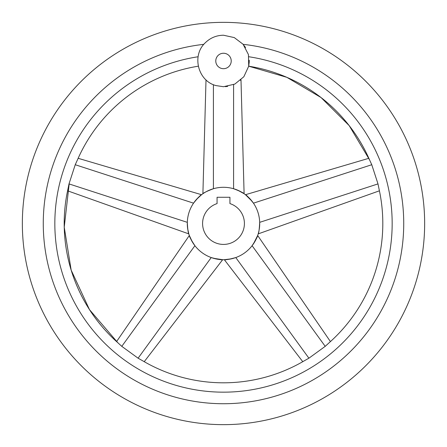 <?xml version="1.0" encoding="UTF-8"?>
<svg xmlns="http://www.w3.org/2000/svg" width="447" height="447" viewBox="0 0 447 447"><rect width="100%" height="100%" fill="white"/><g stroke="black" fill="none" stroke-linecap="round" stroke-linejoin="round"><path stroke-width="0.67" d="M225.31 86.657A25.747 25.747 0 0 0 227.663 86.377M245.526 47.633A25.747 25.747 0 0 0 244.207 45.667M223.5 22.35A201.15 201.15 0 0 0 22.35 223.5A201.15 201.15 0 0 0 223.5 424.65A201.15 201.15 0 0 0 424.65 223.5A201.15 201.15 0 0 0 223.5 22.35M243.162 44.342A180.23 180.23 0 0 1 403.462 233.345A180.23 180.23 0 0 1 223.5 403.73A180.23 180.23 0 0 1 43.538 233.345A180.23 180.23 0 0 1 203.838 44.342M249.236 60.25L248.733 66.078M248.783 65.826L248.918 65.066M249.141 63.29L249.247 60.764M369.501 159.758L349.185 125.613L321.058 97.552L286.851 77.325L248.711 66.195A159.311 159.311 0 0 1 369.501 159.758L371.764 164.725L377.994 183.901L379.084 189.249A159.311 159.311 0 0 1 329.238 342.659L325.215 346.347L308.899 358.198L304.15 360.885A159.311 159.311 0 0 1 142.85 360.885L138.101 358.198L121.785 346.347L117.762 342.659A159.311 159.311 0 0 1 67.916 189.249L69.006 183.901L75.236 164.725L77.499 159.758A159.311 159.311 0 0 1 198.289 66.195L198.289 66.195M198.099 56.758C198.004 69.201 198.004 69.201 198.099 56.758C198.004 69.201 198.004 69.201 198.099 56.758A168.664 168.664 0 0 0 55.316 236.234A168.664 168.664 0 0 0 223.5 392.164A168.664 168.664 0 0 0 391.684 236.234A168.664 168.664 0 0 0 248.901 56.758M253.455 203.161C249.169 197.859 246.504 195.043 245.453 194.708C246.571 195.115 249.236 197.937 253.455 203.161L371.764 164.725M368.859 158.299L245.453 194.708L252.041 201.217M233.49 258.299L231.613 258.785M231.44 258.824L224.333 259.696L302.77 361.69M235.781 257.561C229.294 259.31 225.478 260.02 224.333 259.696C225.383 260.042 229.199 259.333 235.781 257.561L308.899 358.198M193.49 243.755L192.445 242.118M192.355 241.967L189.332 235.48L116.572 341.592M194.903 245.705C191.232 240.078 189.377 236.67 189.332 235.48C189.327 236.58 191.182 239.989 194.903 245.705L121.785 346.347M211.219 257.561C217.801 259.333 221.617 260.042 222.667 259.696C221.522 260.02 217.706 259.31 211.219 257.561L138.101 358.198M144.23 361.69L222.667 259.696L213.51 258.299M194.959 201.217L196.199 199.72M196.311 199.591L201.547 194.708L78.141 158.299M193.545 203.161C197.764 197.937 200.429 195.115 201.547 194.708C200.496 195.043 197.831 197.859 193.545 203.161L75.236 164.725M187.31 222.343C187.662 229.155 188.165 233.004 188.818 233.893C188.153 232.904 187.651 229.054 187.31 222.343L69.006 183.901M67.581 190.813L188.818 233.893L187.673 228.735L187.315 224.752M223.5 187.293A36.207 36.207 0 0 0 187.293 223.5A36.207 36.207 0 0 0 223.5 259.707A36.207 36.207 0 0 0 259.707 223.5A36.207 36.207 0 0 0 223.5 187.293M213.415 188.723C207.05 191.165 203.541 192.83 202.899 193.724C203.636 192.791 207.14 191.12 213.415 188.723L213.415 84.662M206.006 79.862L202.899 193.724L204.62 192.607M205.849 191.886L211.129 189.472M235.871 189.472L237.681 190.187M237.838 190.254L244.101 193.724L240.994 79.862L240.492 80.315M233.585 188.723C239.86 191.12 243.364 192.791 244.101 193.724C243.459 192.83 239.95 191.165 233.585 188.723L233.585 84.662M240.469 80.331L240.994 79.862M259.685 224.752L259.567 226.69M259.551 226.864L259.02 230.518M258.718 231.909L258.182 233.893L379.419 190.813M259.69 222.343C259.349 229.054 258.847 232.904 258.182 233.893C258.835 233.004 259.338 229.155 259.69 222.343L377.994 183.901M252.097 245.705C255.818 239.989 257.673 236.58 257.668 235.48C257.623 236.67 255.768 240.078 252.097 245.705L325.215 346.347M330.428 341.592L257.668 235.48L253.51 243.755M223.5 244.42A20.92 20.92 0 0 0 229.937 203.597L229.937 197.272L217.063 197.272L217.063 203.597A20.92 20.92 0 0 0 223.5 244.42M223.5 53.249A7.722 7.722 0 0 0 215.778 60.971A7.722 7.722 0 0 0 223.5 68.693A7.722 7.722 0 0 0 231.222 60.971A7.722 7.722 0 0 0 223.5 53.249M223.5 86.718L215.929 85.578C197.859 80.885 191.523 55.367 205.296 42.767C210.364 37.839 216.432 35.33 223.5 35.224L234.278 37.587L243.079 44.247L248.437 54.568L248.711 66.19L243.844 76.75L234.826 84.092L223.5 86.718M117.762 342.659L89.467 309.609L71.168 270.139L64.234 227.188L69.173 183.957M67.916 189.249L67.419 191.579"/></g></svg>
